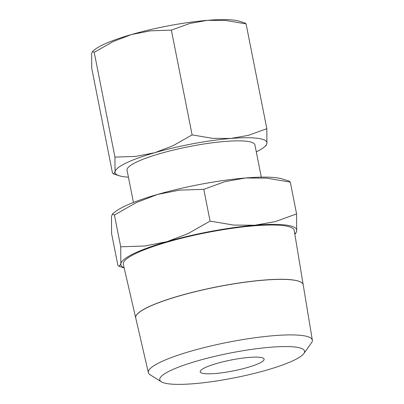 <?xml version="1.0" encoding="UTF-8"?>
<svg xmlns="http://www.w3.org/2000/svg" width="404" height="404" viewBox="0 0 404 404"><rect width="100%" height="100%" fill="white"/><g stroke="black" fill="none" stroke-linecap="round" stroke-linejoin="round"><path stroke-width="0.61" d="M290.289 182.123L288.981 181.042L282.401 178.992A89.622 15.266 168.8 0 0 276.785 177.826A89.622 15.266 168.8 0 0 245.501 177.987A89.622 15.266 168.8 0 0 157.575 194.435A89.622 15.266 168.8 0 0 114.635 212.211L112.383 214.08L114.428 215.024L136.426 202.525L157.575 194.435L179.472 190.143L203.783 189.325L225.043 181.618L245.501 177.987L266.716 178.149L290.289 182.123L296.581 213.898L275.321 221.604L254.858 225.24L233.648 225.073L210.075 221.104L188.077 233.603L166.928 241.688A89.622 15.266 -11.2 0 1 254.858 225.24A89.622 15.266 -11.2 0 1 286.143 225.078A89.622 15.266 -11.2 0 1 296.693 230.886L296.581 213.898M293.132 280.007A85.365 14.539 -11.2 0 1 303.182 284.699L294.223 230.497A87.107 14.837 -11.2 0 0 283.972 225.705A87.107 14.837 -11.2 0 0 186.173 237.097A87.107 14.837 -11.2 0 0 123.331 264.332L135.699 317.822A85.365 14.539 -11.2 0 1 197.283 291.127A85.365 14.539 -11.2 0 1 293.127 279.967M295.89 347.137A73.821 12.574 -11.2 0 1 303.843 353.556A73.821 12.574 -11.2 0 1 244.773 375.659A73.821 12.574 -11.2 0 1 168.417 383.8A73.821 12.574 -11.2 0 1 161.337 381.775A73.821 12.574 -11.2 0 1 207.02 358.277A73.821 12.574 -11.2 0 1 295.89 347.137M161.337 381.775L150.157 374.781A83.583 14.236 -11.2 0 1 148.369 372.624A83.583 14.236 -11.2 0 1 208.666 346.491A83.583 14.236 -11.2 0 1 302.505 335.557A83.583 14.236 -11.2 0 1 312.348 340.158A83.583 14.236 -11.2 0 1 311.509 342.829L303.843 353.556M312.348 340.158L303.187 284.739A85.36 14.539 168.8 0 0 293.137 280.043A85.36 14.539 168.8 0 0 197.303 291.208A85.36 14.539 168.8 0 0 135.714 317.903L148.369 372.624M261.307 177.149L254.924 144.895A65.18 11.1 168.8 0 0 247.263 141.365A65.18 11.1 168.8 0 0 174.25 149.849A65.18 11.1 168.8 0 0 127.048 170.21L133.436 202.465M246.081 23.907L244.955 22.972L239.269 21.205A77.401 13.186 168.8 0 0 234.421 20.2A77.401 13.186 168.8 0 0 207.404 20.336A77.401 13.186 168.8 0 0 131.467 34.542A77.401 13.186 168.8 0 0 94.385 49.894L92.44 51.51L94.208 52.323L113.206 41.531L131.467 34.542L150.379 30.835L171.372 30.128L189.734 23.472L207.404 20.336L225.725 20.478L246.081 23.907L266.827 128.674L248.465 135.33L230.795 138.466A77.401 13.186 -11.2 0 1 257.813 138.33A77.401 13.186 -11.2 0 1 266.923 143.344L266.827 128.674M128.427 177.189A77.401 13.186 -11.2 0 1 124.154 176.775A77.401 13.186 -11.2 0 1 119.306 175.77A77.401 13.186 -11.2 0 1 115.044 171.761A77.401 13.186 -11.2 0 1 154.858 152.677A77.401 13.186 -11.2 0 1 230.795 138.466L212.474 138.325L192.117 134.896L173.119 145.687L154.858 152.677L135.946 156.383L114.948 157.09L115.044 171.761L113.625 173.998L112.494 173.064L91.748 68.301L91.652 53.631L92.44 51.51M204.015 373.559A32.588 5.55 -11.2 0 1 200.182 371.796A32.588 5.55 -11.2 0 1 223.786 361.615A32.588 5.55 -11.2 0 1 260.292 357.373A32.588 5.55 -11.2 0 1 264.12 359.136A32.588 5.55 -11.2 0 1 240.521 369.322A32.588 5.55 -11.2 0 1 204.015 373.559M264.196 147.081L266.14 145.465L266.923 143.344A77.401 13.186 -11.2 0 1 264.196 147.081A77.401 13.186 -11.2 0 1 256.303 151.869M192.117 134.896L171.372 30.128M114.948 157.09L94.208 52.323M120.72 246.804L120.831 263.787A89.622 15.266 -11.2 0 1 166.928 241.688L145.031 245.98L120.72 246.804L114.428 215.024M124.144 267.837A89.622 15.266 -11.2 0 1 120.831 263.787L119.19 266.382L117.877 265.297L111.59 233.522L111.479 216.534L112.383 214.08M294.824 234.138L295.784 233.34L296.693 230.886A89.622 15.266 -11.2 0 1 294.809 234.042M210.075 221.104L203.783 189.325M119.306 175.77L113.625 173.998M124.164 267.928L119.19 266.382"/></g></svg>
